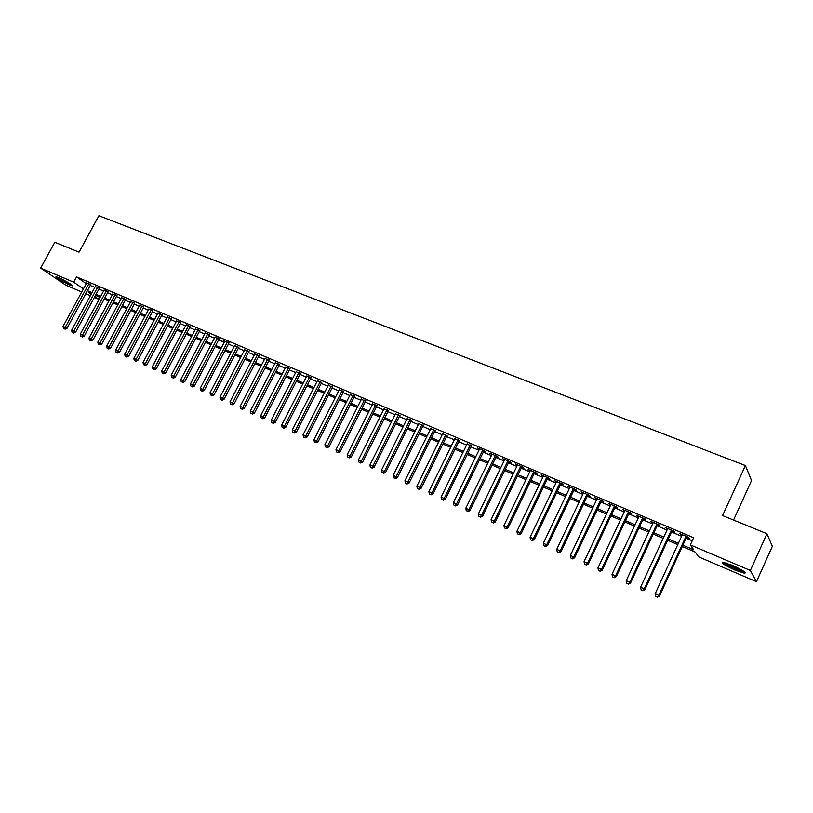 <?xml version="1.0" encoding="UTF-8"?>
<svg xmlns="http://www.w3.org/2000/svg" width="813" height="813" viewBox="0 0 813 813"><rect width="100%" height="100%" fill="white"/><g stroke="black" fill="none" stroke-linecap="round" stroke-linejoin="round"><path stroke-width="1.22" d="M58.831 277.721C67.255 281.745 71.717 284.448 72.215 285.83L69.339 284.875C60.985 280.892 56.544 278.188 55.995 276.786L58.831 277.721M732.198 565.279C742.564 570.025 746.72 572.698 744.657 573.307L735.084 570.116C724.83 565.421 720.704 562.759 722.716 562.139L732.198 565.279M733.55 520.066L751.547 480.544L745.419 465.575L98.891 215.73L79.034 252.152L54.827 242.254L40.65 268.097L73.698 282.172L83.424 288.869M745.419 465.575L722.574 515.574L766.933 533.724L772.35 546.336L756.456 581.681L698.601 556.844L695.318 552.118L682.28 546.529M99.369 297.009L98.251 299.072L94.379 297.406M90.355 295.678L85.751 293.706M81.737 291.979L65.762 285.119L40.65 268.097M90.65 284.662L86.666 282.883M99.298 288.32L95.294 286.542M108.007 292.009L104.003 290.231M116.808 295.739L112.783 293.96M125.68 299.499L121.645 297.721M134.633 303.29L130.598 301.511M143.677 307.121L139.623 305.342M152.793 310.983L148.728 309.204M162 314.885L157.915 313.107M171.289 318.818L167.193 317.04M180.659 322.791L176.553 321.013M190.12 326.796L186.004 325.027M199.673 330.84L195.547 329.072M209.317 334.926L205.171 333.157M219.043 339.051L214.886 337.283M228.87 343.208L223.189 340.312L224.703 341.45L200.201 388.309L204.195 390.443L229.083 342.812M238.788 347.415L234.611 345.647M248.798 351.653L244.611 349.885M258.91 355.942L254.713 354.163M269.113 360.261L264.916 358.482M279.428 364.631L275.211 362.842M289.834 369.041L285.607 367.252M300.343 373.492L296.115 371.693M310.952 377.984L306.714 376.195M321.674 382.527L317.426 380.728M332.507 387.11L328.249 385.311M343.442 391.744L339.173 389.935M354.478 396.429L350.21 394.61M365.637 401.155L361.358 399.335M376.907 405.931L372.618 404.102M388.299 410.748L383.99 408.929M399.803 415.626L395.484 413.797M411.419 420.545L407.1 418.715M423.167 425.524L418.827 423.685M435.026 430.544L430.687 428.705M447.018 435.626L442.668 433.786M459.132 440.758L454.772 438.908M471.377 445.941L467.008 444.091M483.755 451.185L485.93 452.109L484.904 451.113L477.434 447.953L479.375 449.335M496.265 456.489L498.471 457.424L497.454 456.439L489.904 453.237L491.875 454.63M508.908 461.845L511.133 462.79L510.147 461.804L502.515 458.573L504.517 459.985M521.682 467.262L523.938 468.207L522.983 467.241L515.269 463.979L517.281 465.392M534.608 472.729L536.885 473.694L535.95 472.729L528.155 469.426L530.198 470.859M547.667 478.268L549.964 479.233L549.07 478.288L541.184 474.944L543.247 476.388M560.868 483.857L563.196 484.843L562.322 483.898L554.354 480.524L556.448 481.987M574.222 489.517L576.58 490.513L575.736 489.578L567.667 486.164L569.791 487.637M587.728 495.229L590.106 496.235L589.293 495.32L581.132 491.865L583.277 493.349M601.376 501.011L603.774 502.038L603.002 501.123L594.75 497.627L596.925 499.131M615.177 506.865L617.616 507.891L616.864 506.987L608.52 503.46L610.726 504.975M629.14 512.779L631.599 513.816L630.888 512.922L622.453 509.355L624.679 510.889M643.266 518.755L645.746 519.812L645.065 518.928L636.538 515.32L638.784 516.865M657.544 524.812L660.065 525.879L659.414 525.005L650.786 521.357L653.063 522.911M671.995 530.93L674.536 532.007L673.926 531.153L665.197 527.454L667.503 529.029M682.89 545.208L693.753 549.852L690.318 544.903L693.621 537.718L76.564 276.898L86.259 283.646M90.233 285.444L94.836 287.396M98.871 289.103L103.546 291.084M107.58 292.802L112.326 294.814M116.381 296.532L121.188 298.574M125.253 300.292L130.141 302.365M134.206 304.092L139.165 306.196M143.24 307.924L148.271 310.058M152.366 311.796L157.468 313.96M161.563 315.698L166.746 317.893M170.852 319.631L176.106 321.867M180.222 323.604L185.557 325.871M189.683 327.619L195.1 329.915M199.236 331.674L204.734 334.001M208.88 335.759L214.449 338.127M218.606 339.885L224.266 342.283M228.433 344.051L234.174 346.49M238.351 348.259L244.174 350.728M248.361 352.507L254.276 355.017M258.463 356.795L264.469 359.336M268.676 361.124L274.764 363.706M278.981 365.494L285.17 368.116M289.387 369.905L295.668 372.567M299.895 374.366L306.267 377.069M310.505 378.868L316.979 381.612M321.226 383.411L327.791 386.195M332.05 388.004L338.716 390.829M342.984 392.638L349.753 395.514M354.031 397.323L360.901 400.24M365.189 402.059L372.161 405.016M376.46 406.835L383.533 409.833M387.842 411.663L395.027 414.711M399.346 416.541L406.642 419.64M410.961 421.469L418.37 424.61M422.699 426.449L430.229 429.64M434.569 431.479L442.211 434.721M446.561 436.561L454.315 439.853M458.674 441.703L466.55 445.046M470.91 446.896L478.918 450.29M483.288 452.14L491.408 455.585M495.798 457.445L504.05 460.951M508.44 462.81L516.814 466.367M521.214 468.227L529.73 471.835M534.131 473.705L542.779 477.373M547.2 479.253L555.97 482.973M560.401 484.853L569.313 488.633M573.744 490.513L582.809 494.355M587.25 496.235L596.447 500.137M600.898 502.028L610.248 505.991M614.699 507.881L624.201 511.905M628.662 513.796L638.307 517.891M642.778 519.792L652.585 523.948M657.067 525.848L667.026 530.066M671.508 531.976L681.629 536.265M686.121 538.176L692.219 540.757M686.609 537.119L689.18 538.216L688.601 537.363L679.77 533.623L682.107 535.218M766.933 533.724L750.358 570.482L756.456 581.681M76.564 276.898L73.698 282.172M690.318 544.903L750.358 570.482M87.398 290.668L92.001 292.639M96.025 294.357L100.7 296.359M104.735 298.086L109.47 300.109M113.525 301.836L118.332 303.899M122.387 305.627L127.265 307.71M131.34 309.458L136.289 311.572M140.364 313.31L145.385 315.464M149.48 317.202L154.572 319.387M158.667 321.135L163.85 323.35M167.945 325.109L173.199 327.344M177.315 329.102L182.651 331.389M186.766 333.147L192.183 335.464M196.309 337.222L201.797 339.57M205.943 341.348L211.512 343.726M215.669 345.505L221.319 347.913M225.486 349.692L231.217 352.151M235.394 353.929L241.217 356.419M245.394 358.208L251.308 360.738M255.495 362.527L261.501 365.088M265.699 366.887L271.786 369.488M275.993 371.287L282.172 373.929M286.389 375.728L292.67 378.411M296.897 380.22L303.259 382.943M307.497 384.752L313.96 387.516M318.208 389.336L324.773 392.14M329.031 393.959L335.688 396.805M339.956 398.624L346.714 401.52M350.992 403.339L357.852 406.276M362.141 408.106L369.112 411.083M373.401 412.923L380.474 415.951M384.773 417.78L391.957 420.86M396.266 422.699L403.563 425.819M407.882 427.658L415.291 430.829M419.62 432.679L427.14 435.89M431.469 437.75L439.111 441.012M443.451 442.861L451.205 446.185M455.565 448.044L463.43 451.408M467.8 453.268L475.788 456.693M480.168 458.562L488.288 462.028M492.668 463.898L500.91 467.424M505.3 469.304L513.674 472.881M518.074 474.762L526.57 478.4M530.98 480.28L539.619 483.969M544.029 485.859L552.81 489.609M557.23 491.499L566.143 495.31M570.574 497.2L579.628 501.072M584.059 502.973L593.256 506.895M597.707 508.796L607.047 512.79M611.498 514.7L620.99 518.755M625.451 520.666L635.095 524.781M639.567 526.692L649.363 530.879M653.845 532.8L663.794 537.047M668.286 538.968L678.398 543.287M91.463 293.625L88.475 292.345L91.158 294.194M94.775 296.674L98.251 299.072M677.788 544.608L667.676 540.279M663.195 538.358L653.235 534.1M648.764 532.18L638.967 527.993M634.496 526.072L624.851 521.946M620.39 520.035L610.898 515.981M606.447 514.07L597.108 510.076M592.657 508.166L583.47 504.233M579.029 502.332L569.974 498.46M565.543 496.56L556.631 492.749M552.21 490.859L543.44 487.099M539.029 485.209L530.391 481.509M525.981 479.629L517.475 475.991M513.084 474.101L504.71 470.524M500.32 468.644L492.078 465.107M487.698 463.237L479.579 459.762M475.209 457.892L467.211 454.467M462.851 452.597L454.975 449.233M450.626 447.363L442.872 444.05M438.522 442.191L430.89 438.918M426.561 437.069L419.041 433.847M414.711 431.998L407.303 428.827M402.984 426.977L395.697 423.858M391.388 422.008L384.203 418.939M379.905 417.089L372.821 414.061M368.533 412.232L361.561 409.244M357.283 407.415L350.423 404.478M346.145 402.648L339.387 399.752M335.119 397.923L328.462 395.077M324.204 393.248L317.639 390.443M313.401 388.624L306.938 385.86M302.7 384.041L296.328 381.317M292.101 379.508L285.83 376.826M281.613 375.017L275.434 372.374M271.227 370.576L265.14 367.964M260.943 366.165L254.936 363.604M250.75 361.805L244.835 359.275M240.658 357.486L234.835 354.996M230.668 353.208L224.927 350.759M220.77 348.97L215.11 346.551M210.963 344.773L205.394 342.395M201.248 340.617L195.76 338.269M191.634 336.501L186.218 334.184M182.102 332.426L176.767 330.139M172.661 328.381L167.407 326.135M163.301 324.377L158.129 322.161M154.033 320.403L148.931 318.229M144.846 316.47L139.826 314.326M135.751 312.578L130.802 310.464M126.726 308.716L121.848 306.633M117.794 304.895L112.987 302.832M108.942 301.105L104.196 299.072M100.162 297.345L95.497 295.353M680.603 533.978L680.379 534.487M686.02 536.275L658.825 595.411L655.166 593.754L682.341 534.71M686.843 536.621L659.485 596.112L658.825 595.411L657.067 596.986L655.603 596.325L657.067 596.986M657.331 597.27L659.485 596.112M655.166 593.754L655.603 596.325M743.976 571.417L735.409 568.653C729.556 566.072 725.796 563.988 724.129 562.393M726.588 563.124L735.633 567.789L741.791 570.025M723.042 562.179C725.389 564.059 729.576 566.326 735.592 568.958L744.86 572.088M70.833 284.245L57.947 277.355M61.615 279.001L67.449 282.121M57.215 277.081L71.463 284.713M671.375 530.066L644.242 588.825L640.614 587.189L667.737 528.531M672.219 530.432L644.933 589.537L644.242 588.825L642.504 590.401L641.061 589.75L642.504 590.401M642.788 590.685L644.933 589.537M640.614 587.189L641.061 589.75M656.894 523.938L629.821 582.311L626.244 580.695L653.296 522.413M657.778 524.314L630.553 583.033L629.821 582.311L628.114 583.886L626.681 583.236L628.114 583.886M628.408 584.171L630.553 583.033M626.244 580.695L626.681 583.236M642.575 517.871L615.563 575.878L612.026 574.273L639.018 516.367M643.49 518.267L616.325 576.61L615.563 575.878L613.876 577.443L612.463 576.803L613.876 577.443M614.191 577.738L616.325 576.61M612.026 574.273L612.463 576.803M628.419 511.885L601.478 569.507L597.972 567.931L624.902 510.391M629.374 512.281L602.27 570.259L601.478 569.507L599.811 571.082L598.419 570.452L599.811 571.082M600.136 571.376L602.27 570.259M597.972 567.931L598.419 570.452M614.425 505.96L587.545 563.216L584.08 561.661L610.949 504.487M615.411 506.377L588.368 563.978L587.545 563.216L585.909 564.791L584.527 564.161L585.909 564.791M586.244 565.096L588.368 563.978M584.08 561.661L584.527 564.161M600.583 500.097L573.765 556.996L570.35 555.462L597.149 498.643M601.6 500.534L574.628 557.779L573.765 556.996L572.159 558.561L570.787 557.952L572.159 558.561M572.504 558.877L574.628 557.779M570.35 555.462L570.787 557.952M586.905 494.304L560.147 550.848L556.773 549.324L583.51 492.871M587.951 494.751L561.041 551.641L560.147 550.848L558.561 552.413L557.21 551.803L558.561 552.413M558.917 552.728L561.041 551.641M556.773 549.324L557.21 551.803M573.378 488.583L546.682 544.771L543.338 543.257L570.015 487.16M574.456 489.03L547.606 545.564L546.682 544.771L545.116 546.326L543.775 545.726L545.116 546.326M545.482 546.651L547.606 545.564M543.338 543.257L543.775 545.726M559.994 482.912L533.369 538.755L530.066 537.261L556.671 481.509M561.102 483.379L534.314 539.568L533.369 538.755L531.824 540.31L530.503 539.72L531.824 540.31M532.2 540.635L534.314 539.568M530.066 537.261L530.503 539.72M546.763 477.312L520.198 532.81L516.926 531.336L543.48 475.92M547.891 477.79L521.174 533.633L520.198 532.81L518.674 534.365L517.363 533.775L518.674 534.365M519.07 534.69L521.174 533.633M516.926 531.336L517.363 533.775M533.674 471.764L507.17 526.926L503.938 525.472L530.422 470.392M534.832 472.262L508.176 527.759L507.17 526.926L505.666 528.48L504.375 527.891L505.666 528.48M506.072 528.806L508.176 527.759M503.938 525.472L504.375 527.891M520.726 466.286L494.294 521.113L491.093 519.67L517.515 464.924M521.916 466.784L495.32 521.946L494.294 521.113L492.81 522.657L491.53 522.078L492.81 522.657M493.227 522.993L495.32 521.946M491.093 519.67L491.53 522.078M507.922 460.869L481.55 515.361L478.39 513.928L504.741 459.518M509.131 461.378L482.607 516.204L481.55 515.361L480.087 516.905L478.827 516.336L480.087 516.905M480.513 517.241L482.607 516.204M478.39 513.928L478.827 516.336M495.249 455.504L468.949 509.67L465.819 508.257L492.099 454.172M496.489 456.022L470.026 510.523L468.949 509.67L467.505 511.214L466.256 510.645L467.505 511.214M467.942 511.55L470.026 510.523M465.819 508.257L466.256 510.645M482.719 450.199L456.479 504.04L453.38 502.637L479.599 448.878M483.979 450.727L457.587 504.903L456.479 504.04L455.056 505.574L453.817 505.015L455.056 505.574M455.504 505.92L457.587 504.903M453.38 502.637L453.817 505.015M470.31 444.945L444.142 498.471L441.083 497.078L467.231 443.644M471.601 445.494L445.28 499.345L444.142 498.471L442.739 500.005L441.51 499.446L442.739 500.005M443.197 500.351L445.28 499.345M441.083 497.078L441.51 499.446M458.044 439.752L431.937 492.952L428.908 491.591L454.995 438.461M459.355 440.3L433.095 493.837L431.937 492.952L430.555 494.487L429.345 493.938L430.555 494.487M431.022 494.843L433.095 493.837M428.908 491.591L429.345 493.938M445.91 434.609L419.864 487.505L416.866 486.154L442.892 433.329M447.241 435.179L421.043 488.4L419.864 487.505L418.492 489.03L417.303 488.491L418.492 489.03M418.969 489.396L421.043 488.4M416.866 486.154L417.303 488.491M433.898 429.518L407.913 482.109L404.945 480.768L430.91 428.258M435.25 430.097L409.122 483.013L407.913 482.109L406.571 483.633L405.382 483.095L406.571 483.633M407.049 483.999L409.122 483.013M404.945 480.768L405.382 483.095M422.008 424.488L396.094 476.774L393.157 475.442L419.051 423.238M423.38 425.077L397.323 477.678L396.094 476.774L394.762 478.298L393.594 477.759L394.762 478.298M395.26 478.654L397.323 477.678M393.157 475.442L393.594 477.759M410.24 419.508L384.397 471.489L381.49 470.178L407.323 418.268M411.642 420.097L385.647 472.404L384.397 471.489L383.086 473.014L381.917 472.485L383.086 473.014M383.584 473.379L385.647 472.404M381.49 470.178L381.917 472.485M398.594 414.579L372.821 466.256L369.945 464.965L395.707 413.36M400.016 415.179L374.092 467.18L372.821 466.256L371.521 467.78L370.372 467.262L371.521 467.78M372.029 468.146L374.092 467.18M369.945 464.965L370.372 467.262M387.069 409.701L361.358 461.083L358.513 459.802L384.214 408.492M388.512 410.311L362.649 462.018L361.358 461.083L360.078 462.597L358.94 462.089L360.078 462.597M360.596 462.973L362.649 462.018M358.513 459.802L358.94 462.089M375.667 404.874L350.017 455.961L347.202 454.691L372.832 403.675M377.13 405.494L351.328 456.906L350.017 455.961L348.757 457.475L347.629 456.967L348.757 457.475M349.285 457.851L351.328 456.906M347.202 454.691L347.629 456.967M364.376 400.087L338.797 450.89L336.003 449.64L361.572 398.898M365.86 400.718L340.129 451.845L338.797 450.89L337.547 452.404L336.43 451.896L337.547 452.404M338.086 452.78L340.129 451.845M336.003 449.64L336.43 451.896M353.198 395.362L327.68 445.88L324.926 444.63L350.423 394.183M354.702 395.992L329.031 446.835L327.68 445.88L326.45 447.384L325.352 446.886L326.45 447.384M326.999 447.77L329.031 446.835M324.926 444.63L325.352 446.886M342.131 390.677L316.684 440.91L313.95 439.681L339.387 389.508M343.655 391.317L318.056 441.876L316.684 440.91L315.474 442.414L314.377 441.916L315.474 442.414M316.023 442.8L318.056 441.876M313.95 439.681L314.377 441.916M331.186 386.033L305.8 435.992L303.086 434.772L328.462 384.884M332.72 386.683L307.182 436.967L305.8 435.992L304.601 437.496L303.523 437.008L304.601 437.496M305.16 437.882L307.182 436.967M303.086 434.772L303.523 437.008M320.342 381.449L295.017 431.124L292.334 429.914L317.639 380.301M321.897 382.1L296.42 432.099L295.017 431.124L293.839 432.628L292.761 432.14L293.839 432.628M294.397 433.014L296.42 432.099M292.334 429.914L292.761 432.14M309.601 376.897L284.347 426.307L281.694 425.108L306.928 375.769M311.176 377.567L285.769 427.292L284.347 426.307L283.178 427.801L282.121 427.323L283.178 427.801M283.747 428.197L285.769 427.292M281.694 425.108L282.121 427.323M298.971 372.395L273.778 421.541L271.156 420.351L296.328 371.277M300.556 373.076L275.221 422.526L273.778 421.541L272.629 423.024L271.583 422.557L272.629 423.024M273.209 423.421L275.221 422.526M271.156 420.351L271.583 422.557M288.442 367.943L263.321 416.815L260.719 415.636L285.83 366.836M290.048 368.624L264.774 417.801L263.321 416.815L262.182 418.299L261.146 417.831L262.182 418.299M262.762 418.695L264.774 417.801M260.719 415.636L261.146 417.831M278.016 363.523L252.955 412.13L250.384 410.971L275.424 362.425M279.642 364.214L254.428 413.136L252.955 412.13L251.837 413.624L250.811 413.156L251.837 413.624M252.426 414.02L254.428 413.136M250.384 410.971L250.811 413.156M267.69 359.153L242.701 407.506L240.15 406.348L265.129 358.066M269.327 359.854L244.185 408.502L242.701 407.506L241.593 408.98L240.577 408.522L241.593 408.98M242.193 409.386L244.185 408.502M240.15 406.348L240.577 408.522M257.467 354.824L232.538 402.913L230.018 401.774L254.926 353.757M259.123 355.525L234.042 403.929L232.538 402.913L231.451 404.396L230.445 403.939L231.451 404.396M232.051 404.793L234.042 403.929M230.018 401.774L230.445 403.939M247.345 350.545L222.477 398.37L219.977 397.242L244.825 349.478M249.012 351.246L224.002 399.386L222.477 398.37L221.4 399.844L220.404 399.396L221.4 399.844M222.01 400.25L224.002 399.386M219.977 397.242L220.404 399.396M237.315 346.297L212.518 393.878L210.039 392.76L234.825 345.24M239.002 347.009L214.053 394.894L212.518 393.878L211.451 395.342L210.465 394.894L211.451 395.342M212.071 395.748L214.053 394.894M210.039 392.76L210.465 394.894M227.386 342.09L202.65 389.417L201.594 390.89L200.618 390.443L201.594 390.89M202.224 391.297L204.195 390.443M200.201 388.309L200.618 390.443M217.549 337.923L192.874 385.006L190.445 383.909L215.099 336.887M219.256 338.645L194.439 386.033L192.874 385.006L191.838 386.47L190.862 386.033L191.838 386.47M192.468 386.876L194.439 386.033M190.445 383.909L190.862 386.033M207.803 333.797L183.189 380.636L180.791 379.549L205.374 332.771M209.52 334.529L184.775 381.663L183.189 380.636L182.173 382.09L181.208 381.663L182.173 382.09M182.803 382.506L184.775 381.663M180.791 379.549L181.208 381.663M198.148 329.712L173.606 376.297L171.218 375.23L195.74 328.696M199.876 330.454L175.191 377.344L173.606 376.297L172.59 377.76L171.634 377.334L172.59 377.76M173.23 378.177L175.191 377.344M171.218 375.23L171.634 377.334M188.575 325.657L164.104 372.008L161.746 370.941L186.207 324.651M190.323 326.42L165.71 373.055L164.104 372.008L163.108 373.472L162.163 373.035L163.108 373.472M163.748 373.878L165.71 373.055M161.746 370.941L162.163 373.035M179.104 321.653L154.694 367.761L152.356 366.704L176.746 320.647M180.852 322.415L156.309 368.807L154.694 367.761L153.708 369.214L152.773 368.787L153.708 369.214M154.358 369.63L156.309 368.807M152.356 366.704L152.773 368.787M169.714 317.67L145.364 363.553L143.047 362.507L167.387 316.684M171.472 318.452L147.001 364.6L145.364 363.553L144.399 364.996L143.464 364.58L144.399 364.996M145.049 365.423L147.001 364.6M143.047 362.507L143.464 364.58M160.415 313.737L136.137 359.376L133.84 358.34L158.108 312.761M162.183 314.529L137.773 360.433L136.137 359.376L135.171 360.83L134.257 360.413L135.171 360.83M135.832 361.246L137.773 360.433M133.84 358.34L134.257 360.413M151.198 309.834L126.98 355.251L124.704 354.224L148.911 308.869M152.976 310.637L128.637 356.307L126.98 355.251L126.025 356.694L125.121 356.277L126.025 356.694M126.696 357.11L128.637 356.307M124.704 354.224L125.121 356.277M142.072 305.973L117.915 351.155L115.659 350.139L139.795 305.007M143.85 306.786L119.572 352.212L117.915 351.155L116.97 352.588L116.076 352.181L116.97 352.588M117.641 353.015L119.572 352.212M115.659 350.139L116.076 352.181M133.017 302.141L108.932 347.1L106.696 346.084L130.771 301.186M134.816 302.964L110.598 348.167L108.932 347.1L107.997 348.533L107.113 348.127L107.997 348.533M108.668 348.96L110.598 348.167M106.696 346.084L107.113 348.127M124.054 298.341L100.019 343.076L97.814 342.08L121.828 297.395M125.852 299.174L101.706 344.143L100.019 343.076L99.105 344.509L98.221 344.112L99.105 344.509M99.786 344.936L101.706 344.143M97.814 342.08L98.221 344.112M115.172 294.58L91.198 339.092L89.003 338.096L112.956 293.645M116.981 295.424L92.895 340.169L91.198 339.092L90.294 340.525L89.42 340.129L90.294 340.525M90.975 340.952L92.895 340.169M89.003 338.096L89.42 340.129M106.361 290.851L82.459 335.139L80.284 334.163L104.176 289.926M108.18 291.704L84.166 336.216L82.459 335.139L81.564 336.572L80.7 336.176L81.564 336.572M82.245 336.999L84.166 336.216M80.284 334.163L80.7 336.176M97.631 287.152L73.79 331.226L71.635 330.261L95.467 286.237M99.46 288.015L75.507 332.314L73.79 331.226L72.916 332.649L72.052 332.263L72.916 332.649M73.597 333.086L75.507 332.314M71.635 330.261L72.052 332.263M88.983 283.493L65.203 327.354L63.068 326.389L86.828 282.578M90.812 284.357L66.93 328.442L65.203 327.354L64.339 328.777L63.485 328.391L64.339 328.777M65.03 329.204L66.93 328.442M63.068 326.389L63.485 328.391"/></g></svg>
